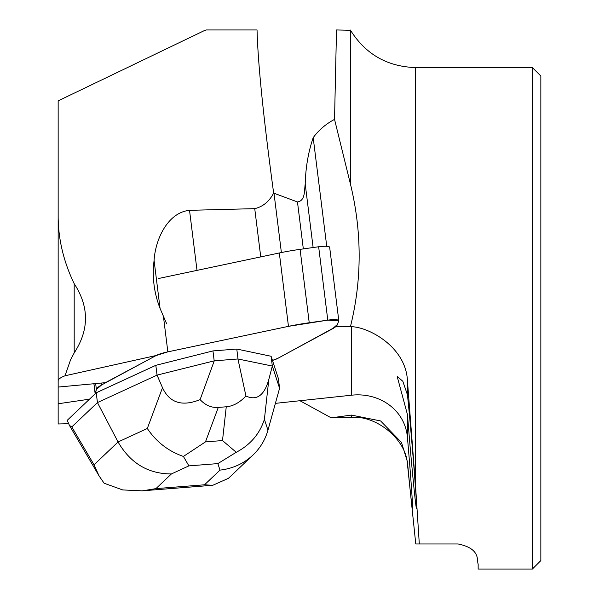 <?xml version="1.0" encoding="UTF-8"?>
<svg xmlns="http://www.w3.org/2000/svg" width="599" height="599" viewBox="0 0 599 599"><rect width="100%" height="100%" fill="white"/><g stroke="black" fill="none" stroke-linecap="round" stroke-linejoin="round"><path stroke-width="0.9" d="M158.705 278.475L279.321 252.973A62.685 11.493 -7.1 0 1 300.084 249.356L318.646 246.758A10.033 1.842 -7.1 0 1 329.652 247.23L338.794 320.615A10.033 1.842 172.9 0 0 327.788 320.136L309.226 322.741A62.685 11.493 172.9 0 0 288.463 326.35L167.847 351.86A25.076 4.597 172.9 0 0 156.04 355.559L101.59 384.955A62.685 11.493 172.9 0 0 96.387 389.485L95.114 393.101A10.033 1.842 172.9 0 0 95.091 393.273A10.033 1.842 172.9 0 0 95.353 393.625L96.387 389.485L101.59 384.955L156.04 355.559L167.847 351.86L288.463 326.35L327.788 320.136L338.772 320.787L337.499 324.403L332.303 328.933L277.854 358.322L272.455 360.418A25.076 4.597 172.9 0 0 277.854 358.322L332.303 328.933A62.685 11.493 172.9 0 0 337.499 324.403L338.772 320.787A10.033 1.842 172.9 0 0 338.794 320.615M275.39 403.359L351.403 395.22L351.403 326.702L350.467 326.522A102.803 18.846 -7.1 0 1 336.765 326.784A102.803 18.846 -7.1 0 1 335.814 326.695A62.685 11.493 172.9 0 1 334.197 327.646L277.958 358.307A25.076 4.597 172.9 0 1 272.463 360.433L271.1 356.27L272.32 366.049L268.846 379.324L264.399 419.3L267.955 430.202L279.576 388.264L278.355 378.478L272.463 360.433M313.127 247.529L305.22 184.133C304.217 189.808 305.572 200.785 297.471 201.945L273.653 193.103C263.455 117.763 257.922 63.382 257.046 29.95L206.318 29.95L204.334 30.639M166.687 323.849L160.068 308.425L154.085 260.46C155.276 239.855 167.45 212.518 189.531 210.331L254.732 208.647C262.924 206.7 269.236 201.519 273.653 193.103M305.22 184.133C305.632 167.563 308.29 152.079 313.195 137.673L326.74 246.316M336.645 325.781L336.765 326.784M58.155 214.697C57.983 238.088 63.329 261.082 74.194 283.679L74.194 352.931L70.622 359.685L65.006 375.783L156.242 355.492A25.076 4.597 172.9 0 0 156.152 355.536L105.402 382.671L58.155 387.059L58.155 100.864L204.843 30.369M65.006 375.783C60.506 377.565 58.223 379.204 58.155 380.702M532.376 67.56L540.845 76.021L540.845 560.589L532.376 569.05L532.376 67.56L415.466 67.56C387.239 66.646 365.592 54.232 350.542 30.324L336.511 29.95L334.534 119.381L350.325 183.586L350.325 30.032M351.403 326.702C368.422 326.949 406.115 346.799 407.455 381.024L415.466 484.651L419.307 543.974L458.093 543.974C480.99 548.602 476.632 560.657 478.152 564.033C476.609 560.619 481.004 548.624 458.093 543.974M478.152 564.033L478.152 569.05L532.376 569.05M419.307 543.974L415.773 543.974L407.455 464.232C406.234 439.082 375.932 415.062 351.403 417.376L331.195 417.832L351.403 415.092L380.62 420.947L401.465 442.421L407.455 461.859L407.455 464.232M397.204 376.591L407.455 414.613L409.746 442.421C412.763 477.598 415.968 508.978 416.47 508.237C417.615 510.872 411.378 432.336 407.455 394.853L402.805 381.249L397.384 376.599M407.455 414.613L407.455 437.704C410.674 474.475 413.13 509.105 412.464 508.237C411.805 506.44 410.135 490.978 407.455 461.859M160.068 308.425C154.025 292.866 152.034 276.88 154.085 260.46M74.194 352.931C89.251 329.847 89.251 306.763 74.194 283.679M350.467 326.522C362.096 279.389 362.051 231.746 350.325 183.586M313.195 137.673C318.646 130.163 325.759 124.06 334.534 119.381M206.318 29.95L257.046 29.95M299.889 400.701L331.195 417.832M407.455 437.704C405.224 409.641 379.077 392.06 351.403 395.22M68.585 423.733L58.155 423.965L58.155 403.763L89.521 399.166L67.238 420.311L69.454 425.44L71.798 426.922L94.028 464.794L118.063 441.98C130.447 463.282 148.23 473.929 171.419 473.936L155.95 488.612L142.367 490.858L122.683 489.93L104.144 483.243L99.135 476.018L94.028 464.794M58.155 403.763L58.155 387.059M271.1 356.27L236.777 349.045L212.952 350.917L155.822 365.33L157.043 375.116L97.442 402.58L71.798 426.922M155.822 365.33L96.229 392.794L97.442 402.58L118.063 441.98L147.309 428.502C156.414 441.98 168.446 451.287 183.406 456.438L205.464 441.897L222.499 440.557L236.246 452.29C250.36 444.847 259.749 433.856 264.399 419.3M96.229 392.794L89.521 399.166M214.262 360.838L157.043 375.116L162.501 387.688C169.524 402.88 182.059 406.856 200.103 399.623L214.262 360.838L237.938 358.973L245.949 396.021C256.754 400.986 264.384 395.422 268.846 379.324M279.576 388.264L272.32 366.049L237.938 358.973M212.952 350.917L214.172 360.703M236.777 349.045L237.998 358.823M245.949 396.021C239.637 402.625 233.071 406.212 226.257 406.788L218.291 407.417C211.484 407.912 205.42 405.313 200.103 399.623M229.462 477.358L228.571 478.264L212.69 485.325L204.521 484.793L219.99 470.118C232.756 468.643 243.763 463.611 253.018 455C260.258 448.052 265.237 439.778 267.955 430.202M236.246 452.29L217.856 463.604L188.902 465.88L183.406 456.438M101.351 383.031L101.59 384.955M93.938 383.704L95.114 393.101M96.387 389.485L95.653 383.547M327.788 320.136L318.646 246.758M300.084 249.356L309.226 322.741M163.542 317.32L167.847 351.86M288.463 326.35L279.321 252.973M297.471 201.945L303.326 248.907M273.998 193.222L281.388 252.546M260.745 256.904L254.732 208.647M197.011 270.374L189.531 210.331M415.466 484.651L415.466 67.56M407.455 381.024L407.455 394.853M351.403 417.376L351.403 415.092M188.902 465.88L171.419 473.936M155.95 488.612L204.521 484.793M219.99 470.118L217.856 463.604M147.309 428.502L162.501 387.688M218.291 407.417L205.464 441.897M222.499 440.557L226.257 406.788M93.901 383.704L95.091 393.273M212.69 485.28L142.367 490.813M69.454 425.44L99.127 475.995M253.018 455L228.541 478.234"/></g></svg>
